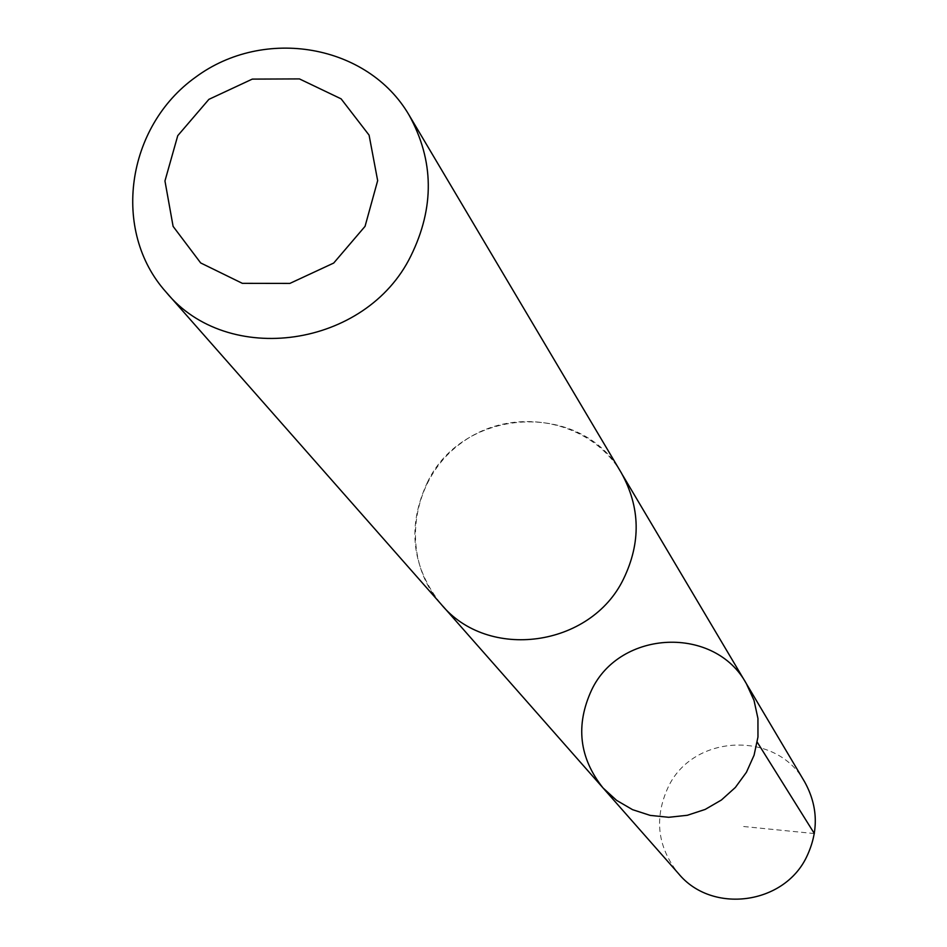 <?xml version="1.0" encoding="UTF-8"?>
<svg xmlns="http://www.w3.org/2000/svg" width="947" height="947" viewBox="0 0 947 947"><rect width="100%" height="100%" fill="white"/><g stroke="black" fill="none" stroke-linecap="round" stroke-linejoin="round"><path stroke-width="0.71" stroke-dasharray="4.74 3.55" d="M804.642 781.867C776.741 730.338 693.24 733.7 668.227 787.028C653.927 818.137 657.36 847.009 678.514 873.619M427.618 481.94C406.938 525.987 411.436 566.72 441.101 604.139C487.776 661.243 590.703 647.263 623.54 578.866C641.024 542.619 640.302 507.332 621.374 473.003C582.156 400.605 463.77 406.476 427.618 481.94M603.038 787.951C579.138 757.86 575.35 725.189 591.65 689.937C620.19 629.53 714.843 625.434 746.378 683.687M621.41 473.003C590.23 419.391 512.528 404.973 461.556 442.782C409.885 479.632 399.67 557.996 441.077 604.174M814.349 833.561L740.447 826.198M441.101 604.139L442.876 606.163M621.374 473.003L622.747 475.335"/><path stroke-width="1.42" d="M591.65 689.937C620.19 629.53 714.843 625.434 746.378 683.687L754.025 700.425L757.943 718.465L757.967 737.003L754.072 755.221L746.425 772.279L735.369 787.442L721.401 800.014L705.148 809.436L687.321 815.284L668.724 817.297L650.198 815.391L632.572 809.673L616.615 800.381L603.038 787.951C579.138 757.86 575.35 725.189 591.65 689.937M678.514 873.619C711.765 914.21 783.974 904.847 806.69 856.739C818.8 831.241 818.125 806.288 804.642 781.867L746.378 683.687L754.025 700.425L757.943 718.465L757.967 737.003L754.072 755.221L746.425 772.279L735.369 787.442L721.401 800.014L705.148 809.436L687.321 815.284L668.724 817.297L650.198 815.391L632.572 809.673L616.615 800.381L603.038 787.951L678.514 873.619M165.962 291.96L441.077 604.174C487.776 661.278 590.727 647.298 623.564 578.877C641.06 542.631 640.338 507.343 621.41 473.003L409.092 115.12C367.862 44.272 264.177 26.327 195.615 77.169C126.117 126.756 111.261 230.926 165.962 291.96C227.576 367.519 365.956 347.75 410.809 256.069C434.685 207.511 434.105 160.528 409.092 115.12M365.057 226.333L377.664 180.64L369.081 135.137L341.121 98.855L299.441 78.909L252.281 79.11L208.896 99.352L177.752 135.67L164.956 180.96L173.1 226.369L200.681 262.946L242.349 283.342L289.865 283.413L333.699 263.053L365.057 226.333M757.257 742.199L814.349 833.561M442.876 606.163L603.038 787.951M622.747 475.335L746.378 683.687"/></g></svg>
